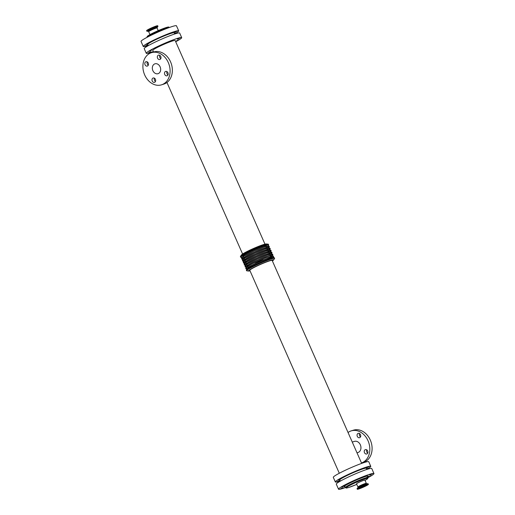 <?xml version="1.0" encoding="UTF-8"?>
<svg xmlns="http://www.w3.org/2000/svg" width="515" height="515" viewBox="0 0 515 515"><rect width="100%" height="100%" fill="white"/><g stroke="black" fill="none" stroke-linecap="round" stroke-linejoin="round"><path stroke-width="0.77" d="M358.015 482.819A4.584 0.406 -23.8 0 1 362.412 480.83A4.584 0.406 -23.8 0 1 364.91 480.122L366.32 483.321A4.584 0.406 -23.8 0 0 363.822 484.029A4.584 0.406 -23.8 0 0 359.425 486.012A4.584 0.406 -23.8 0 0 357.931 487.023L356.528 483.823A4.584 0.406 -23.8 0 1 358.015 482.819M145.732 61.819A2.285 1.796 72.7 0 1 145.97 61.716A2.285 1.796 72.7 0 1 148.365 63.364A2.285 1.796 72.7 0 1 147.329 66.081A2.285 1.796 72.7 0 1 144.985 64.594A2.285 1.796 72.7 0 1 145.732 61.819M147.277 61.909A2.285 1.796 -107.3 0 0 148.294 65.18M165.424 71.521A2.285 1.796 72.7 0 1 165.663 71.424A2.285 1.796 72.7 0 1 168.057 73.072A2.285 1.796 72.7 0 1 167.021 75.789A2.285 1.796 72.7 0 1 164.678 74.295A2.285 1.796 72.7 0 1 165.424 71.521M166.963 71.617A2.285 1.796 -107.3 0 0 167.987 74.887M158.24 55.24A2.285 1.796 72.7 0 1 158.478 55.144A2.285 1.796 72.7 0 1 160.88 56.792A2.285 1.796 72.7 0 1 159.843 59.508A2.285 1.796 72.7 0 1 157.5 58.015A2.285 1.796 72.7 0 1 158.24 55.24M159.785 55.337A2.285 1.796 -107.3 0 0 160.809 58.607M152.91 78.1A2.285 1.796 72.7 0 1 153.148 77.997A2.285 1.796 72.7 0 1 155.543 79.645A2.285 1.796 72.7 0 1 154.513 82.361A2.285 1.796 72.7 0 1 152.17 80.874A2.285 1.796 72.7 0 1 152.91 78.1M154.455 78.19A2.285 1.796 -107.3 0 0 155.479 81.46M366.706 449.814A2.285 1.796 -107.3 0 0 367.723 453.091M365.161 449.724A2.285 1.796 72.7 0 1 365.399 449.627A2.285 1.796 72.7 0 1 367.794 451.269A2.285 1.796 72.7 0 1 366.757 453.985A2.285 1.796 72.7 0 1 364.414 452.498A2.285 1.796 72.7 0 1 365.161 449.724M359.522 433.533A2.285 1.796 -107.3 0 0 360.545 436.81M357.983 433.443A2.285 1.796 72.7 0 1 358.221 433.347A2.285 1.796 72.7 0 1 360.616 434.988A2.285 1.796 72.7 0 1 359.579 437.705A2.285 1.796 72.7 0 1 357.236 436.218A2.285 1.796 72.7 0 1 357.983 433.443M177.398 39.217L180.115 37.917L177.398 39.217M174.398 32.419L177.121 31.125L174.398 32.419M148.204 52.948L150.927 51.648L148.204 52.948M147.895 44.908L144.85 46.208L147.863 44.837M169.847 41.573L172.57 40.273L169.847 41.573M166.847 34.775L169.57 33.475L166.847 34.775M176.394 40.885L179.117 39.584L176.394 40.885M174.482 33.346L176.117 32.786L174.598 33.623M149.208 51.281L151.925 49.981L149.208 51.281M146.209 44.483L148.932 43.183L146.209 44.483M158.169 46.569L160.892 45.275L158.169 46.569M155.176 39.777L157.893 38.477L155.176 39.777M366.468 467.897L369.184 466.596L366.468 467.897M369.654 475.133L372.377 473.832L369.654 475.133M339.958 480.379L336.913 481.686L339.932 480.315M340.466 488.857L343.19 487.563L340.466 488.857M358.916 470.253L361.639 468.953L358.916 470.253M362.109 477.489L364.826 476.188L362.109 477.489M366.545 468.824L368.186 468.264L366.667 469.094M368.656 476.793L371.373 475.5L368.656 476.793M338.278 479.961L340.994 478.66L338.278 479.961M341.464 487.196L344.187 485.896L341.464 487.196M347.239 475.248L349.962 473.948L347.239 475.248M350.432 482.484L353.155 481.184L350.432 482.484M157.712 25.75A6.071 0.534 156.2 0 0 151.938 27.713A6.071 0.534 156.2 0 0 146.595 30.649L146.82 31.151A6.071 0.534 156.2 0 1 152.157 28.216A6.071 0.534 156.2 0 1 157.931 26.252L157.712 25.75M360.313 487.589A4.294 0.38 -23.8 0 1 364.433 485.722A4.294 0.38 -23.8 0 1 366.777 485.066A4.294 0.38 -23.8 0 1 362.998 487.145A4.294 0.38 -23.8 0 1 358.916 488.529A4.294 0.38 -23.8 0 1 360.313 487.589M359.264 487.917A6.077 0.534 -23.8 0 1 365.096 485.278A6.077 0.534 -23.8 0 1 368.405 484.345A6.077 0.534 -23.8 0 1 363.062 487.287A6.077 0.534 -23.8 0 1 357.288 489.25A6.077 0.534 -23.8 0 1 359.264 487.917M154.416 64.04A5.176 4.069 72.7 0 1 154.957 63.815A5.176 4.069 72.7 0 1 160.377 67.542A5.176 4.069 72.7 0 1 158.034 73.69A5.176 4.069 72.7 0 1 152.736 70.317A5.176 4.069 72.7 0 1 154.416 64.04M151.481 52.678L153.747 51.97A16.841 13.242 72.7 0 1 171.405 64.098A16.841 13.242 72.7 0 1 163.783 84.119L161.51 84.833A16.841 13.242 72.7 0 1 144.245 73.838A16.841 13.242 72.7 0 1 149.723 53.405A16.841 13.242 72.7 0 1 151.481 52.678A16.841 13.242 72.7 0 1 169.139 64.806A16.841 13.242 72.7 0 1 161.51 84.833M357.011 452.833L357.977 452.537A5.845 4.596 -107.3 0 0 358.582 452.279A5.845 4.596 -107.3 0 0 360.487 445.192A5.845 4.596 -107.3 0 0 354.494 441.374L352.26 442.07M351.217 430.875L353.49 430.167A16.841 13.242 -107.3 0 1 370.755 441.162A16.841 13.242 -107.3 0 1 365.277 461.594A16.841 13.242 -107.3 0 1 363.519 462.322L361.478 462.959A16.841 13.242 -107.3 0 0 363.004 462.303A16.841 13.242 -107.3 0 0 368.483 441.87A16.841 13.242 -107.3 0 0 351.217 430.875A16.841 13.242 -107.3 0 0 348.043 432.503M272.384 260.963A13.725 1.21 156.2 0 0 273.465 260.088A13.725 1.21 156.2 0 0 260.493 264.285A13.725 1.21 156.2 0 0 248.648 271.038A13.725 1.21 156.2 0 0 250.02 270.832M361.665 463.391L272.165 260.461A12.225 1.075 156.2 0 0 260.545 264.407A12.225 1.075 156.2 0 0 249.801 270.324L339.301 473.253M267.465 246.093A15.276 1.345 156.2 0 0 268.65 244.921L268.36 244.258A15.276 1.345 156.2 0 0 268.109 244.142L266.307 243.956A13.686 1.204 156.2 0 0 253.522 248.475A13.686 1.204 156.2 0 0 241.561 254.867L240.479 256.328A15.276 1.345 156.2 0 0 240.402 256.586L240.692 257.249A15.276 1.345 156.2 0 0 242.359 257.165M268.109 244.142A15.276 1.345 156.2 0 0 253.837 249.189A15.276 1.345 156.2 0 0 240.479 256.328M268.65 244.921A15.276 1.345 156.2 0 0 254.127 249.852A15.276 1.345 156.2 0 0 240.692 257.249M272.654 257.835L273.639 256.85L273.124 255.858L266.191 257.764A14.793 1.307 156.2 0 0 250.129 264.987A14.793 1.307 156.2 0 0 247.374 267.864M273.465 260.088L274.514 258.672A15.276 1.345 156.2 0 0 274.598 258.408L274.308 257.751A15.276 1.345 156.2 0 0 259.785 262.682A15.276 1.345 156.2 0 0 246.35 270.079L246.64 270.742A15.276 1.345 156.2 0 0 246.891 270.858L248.648 271.038M274.598 258.408A15.276 1.345 156.2 0 0 260.075 263.345A15.276 1.345 156.2 0 0 246.64 270.742M264.974 244.155L175.164 40.531A12.225 1.075 156.2 0 0 163.545 44.477A12.225 1.075 156.2 0 0 152.801 50.399L153.522 52.041M366.822 469.448L366.313 468.29A14.497 1.281 156.2 0 0 352.537 472.97A14.497 1.281 156.2 0 0 339.784 479.986L340.299 481.145M367.787 477.746A19.37 1.706 156.2 0 0 373.961 473.562L371.74 468.515A19.37 1.706 156.2 0 0 353.329 474.772A19.37 1.706 156.2 0 0 336.295 484.145L338.522 489.192A19.37 1.706 156.2 0 0 345.777 487.454M373.961 473.562A19.37 1.706 156.2 0 0 355.55 479.813A19.37 1.706 156.2 0 0 338.522 489.192M174.701 33.855A19.37 1.706 156.2 0 0 178.705 30.849L176.478 25.808A19.37 1.706 156.2 0 0 158.066 32.059A19.37 1.706 156.2 0 0 141.039 41.438L143.26 46.485A19.37 1.706 156.2 0 0 148.178 45.552M178.705 30.849A19.37 1.706 156.2 0 0 160.294 37.106A19.37 1.706 156.2 0 0 143.26 46.485M174.759 33.971L174.244 32.818A14.497 1.281 156.2 0 0 160.468 37.498A14.497 1.281 156.2 0 0 147.721 44.515L148.23 45.674M175.699 41.747A19.37 1.706 156.2 0 0 181.698 37.647L179.671 33.044A19.37 1.706 156.2 0 0 161.259 39.294A19.37 1.706 156.2 0 0 144.232 48.674L146.26 53.277A19.37 1.706 156.2 0 0 153.335 51.609M181.698 37.647A19.37 1.706 156.2 0 0 163.294 43.904A19.37 1.706 156.2 0 0 146.26 53.277M366.77 469.326A19.37 1.706 156.2 0 0 370.768 466.326L368.74 461.717A19.37 1.706 156.2 0 0 350.329 467.974A19.37 1.706 156.2 0 0 333.302 477.353L335.329 481.956A19.37 1.706 156.2 0 0 340.241 481.023M370.768 466.326A19.37 1.706 156.2 0 0 352.363 472.577A19.37 1.706 156.2 0 0 335.329 481.956M169.087 27.237L168.585 26.999L158.588 30.469L152.755 33.16L147.239 36.417L147.078 36.945A12.032 1.062 -23.8 0 1 157.654 31.119A12.032 1.062 -23.8 0 1 169.087 27.237L169.223 27.546M168.778 27.14A11.787 1.043 156.2 0 0 157.564 30.919A11.787 1.043 156.2 0 0 147.213 36.649M169.113 27.585A12.032 1.062 156.2 0 0 157.847 31.557A12.032 1.062 156.2 0 0 147.316 37.196M356.766 484.37A11.787 1.043 -23.8 0 1 348.758 487.467A11.787 1.043 -23.8 0 1 349.691 485.497A11.787 1.043 -23.8 0 1 364.607 479.008A11.787 1.043 -23.8 0 1 365.026 480.392L367.472 478.853L367.922 478.055A12.032 1.062 156.2 0 0 356.489 481.937A12.032 1.062 156.2 0 0 345.913 487.763C346.627 487.634 344.599 488.632 348.732 487.48L356.766 484.377M367.807 476.632L367.729 477.617A12.032 1.062 156.2 0 0 356.296 481.499A12.032 1.062 156.2 0 0 345.719 487.325L345.913 487.763M148.681 31.679L148.59 31.479A4.584 0.406 156.2 0 1 152.62 29.258A4.584 0.406 156.2 0 1 156.978 27.778L157.062 27.977A4.584 0.406 156.2 0 0 154.564 28.686A4.584 0.406 156.2 0 0 150.168 30.668A4.584 0.406 156.2 0 0 148.681 31.679L149.968 34.608M156.978 27.778L157.777 26.658A5.948 0.521 156.2 0 0 152.234 28.389A5.948 0.521 156.2 0 0 147.219 31.312L146.82 31.151M156.991 27.392L157.004 27.379A4.899 0.431 156.2 0 0 152.427 28.821A4.899 0.431 156.2 0 0 148.281 31.228L147.219 31.312M357.931 487.023L358.022 487.222A4.584 0.406 -23.8 0 1 359.515 486.218A4.584 0.406 -23.8 0 1 365.425 483.682A4.584 0.406 -23.8 0 1 366.41 483.521L366.326 483.321M357.288 489.25L357.062 488.748A6.077 0.534 -23.8 0 1 359.039 487.415A6.077 0.534 -23.8 0 1 366.88 484.061A6.077 0.534 -23.8 0 1 368.186 483.843L368.405 484.345M366.41 483.521L366.725 483.765A4.899 0.431 -23.8 0 0 365.83 483.978A4.899 0.431 -23.8 0 0 359.509 486.688A4.899 0.431 -23.8 0 0 358.009 487.608L357.223 488.342A5.948 0.528 -23.8 0 1 359.045 487.229A5.948 0.528 -23.8 0 1 366.719 483.939A5.948 0.528 -23.8 0 1 367.781 483.688L368.186 483.843M266.12 246.434A13.03 1.152 156.2 0 0 254.526 249.897A13.03 1.152 156.2 0 0 243.305 256.431M267.594 247.155A14.735 1.3 156.2 0 0 254.584 250.889A14.735 1.3 156.2 0 0 243.054 257.976M268.051 248.127A14.735 1.3 156.2 0 0 255.015 251.874A14.735 1.3 156.2 0 0 243.46 258.974M267.002 248.404A13.03 1.152 156.2 0 0 255.389 251.874A13.03 1.152 156.2 0 0 244.174 258.408M268.463 249.131A14.735 1.3 156.2 0 0 255.453 252.859A14.735 1.3 156.2 0 0 243.93 259.953M268.927 250.103A14.735 1.3 156.2 0 0 255.891 253.844A14.735 1.3 156.2 0 0 244.335 260.944M267.871 250.38A13.03 1.152 156.2 0 0 256.258 253.85A13.03 1.152 156.2 0 0 245.05 260.384M269.332 251.108A14.735 1.3 156.2 0 0 256.322 254.835A14.735 1.3 156.2 0 0 244.799 261.929M269.796 252.073A14.735 1.3 156.2 0 0 256.76 255.82A14.735 1.3 156.2 0 0 245.204 262.92M268.74 252.356A13.03 1.152 156.2 0 0 257.127 255.82A13.03 1.152 156.2 0 0 245.919 262.36M270.201 253.077A14.735 1.3 156.2 0 0 257.197 256.805A14.735 1.3 156.2 0 0 245.668 263.899M270.665 254.049A14.735 1.3 156.2 0 0 257.629 257.796A14.735 1.3 156.2 0 0 246.073 264.89M269.609 254.326A13.03 1.152 156.2 0 0 258.002 257.796A13.03 1.152 156.2 0 0 246.788 264.33M254.938 262.759A13.03 1.152 156.2 0 0 263.114 259.154M271.077 255.054A14.735 1.3 156.2 0 0 258.067 258.781A14.735 1.3 156.2 0 0 246.537 265.875M271.54 256.013A14.735 1.3 156.2 0 0 258.498 259.766A14.735 1.3 156.2 0 0 246.936 266.867M270.484 256.296A13.03 1.152 156.2 0 0 258.858 259.772A13.03 1.152 156.2 0 0 247.657 266.307M272.615 257.841A14.735 1.3 156.2 0 0 259.367 261.736A14.735 1.3 156.2 0 0 247.561 268.894M271.502 258.144A13.03 1.152 156.2 0 0 259.444 261.871A13.03 1.152 156.2 0 0 248.526 268.276M366.229 477.733A13.236 1.165 156.2 0 0 357.449 479.581A13.236 1.165 156.2 0 0 345.095 486.746M367.729 477.617L367.922 478.055M157.062 27.977L158.234 30.623M157.777 26.658L157.931 26.252M357.223 488.342L357.062 488.748M366.706 483.772L367.781 483.688M358.022 487.222L357.989 487.621M266.068 246.453L266.313 246.215L266.558 246.762M243.466 256.946L243.222 256.399M268.083 248.121L269.287 246.988L269.306 246.402L268.444 245.964L264.111 247.078L254.159 251.069L244.174 256.013L241.606 257.796L241.677 259.071L243.434 258.994M266.944 248.423L267.182 248.191L267.427 248.739M244.335 258.923L244.097 258.376M268.952 250.09L270.163 248.957L270.175 248.378L269.313 247.934L264.98 249.054L255.028 253.045L245.05 257.989L242.475 259.772L242.546 261.047L244.303 260.963M267.819 250.393L268.058 250.161L268.296 250.708M245.204 260.893L244.966 260.345M269.828 252.067L271.032 250.934L271.045 250.348L270.182 249.91L265.849 251.03L255.897 255.022L245.919 259.959L243.344 261.742L243.415 263.017L245.179 262.94M268.688 252.369L268.927 252.138L269.165 252.685M246.08 262.869L245.835 262.322M270.697 254.037L271.901 252.91L271.914 252.324L271.057 251.88L266.719 253L256.766 256.991L246.788 261.935L244.219 263.719L244.284 264.993L246.048 264.91M269.557 254.346L269.796 254.107L270.04 254.661M246.949 264.839L246.704 264.292M271.572 256.007L272.77 254.88L272.783 254.294L271.926 253.856L267.588 254.977L257.642 258.968L247.657 263.905L245.089 265.689L245.159 266.963L246.91 266.886M270.433 256.309L270.909 256.631M247.818 266.815L247.573 266.268M251.841 264.092L246.344 267.304L245.7 268.598L247.528 268.914M271.431 258.163L271.778 258.601M248.687 268.785L248.442 268.238M166.957 82.497L242.604 254.017M345.719 487.325L344.941 486.714"/></g></svg>
